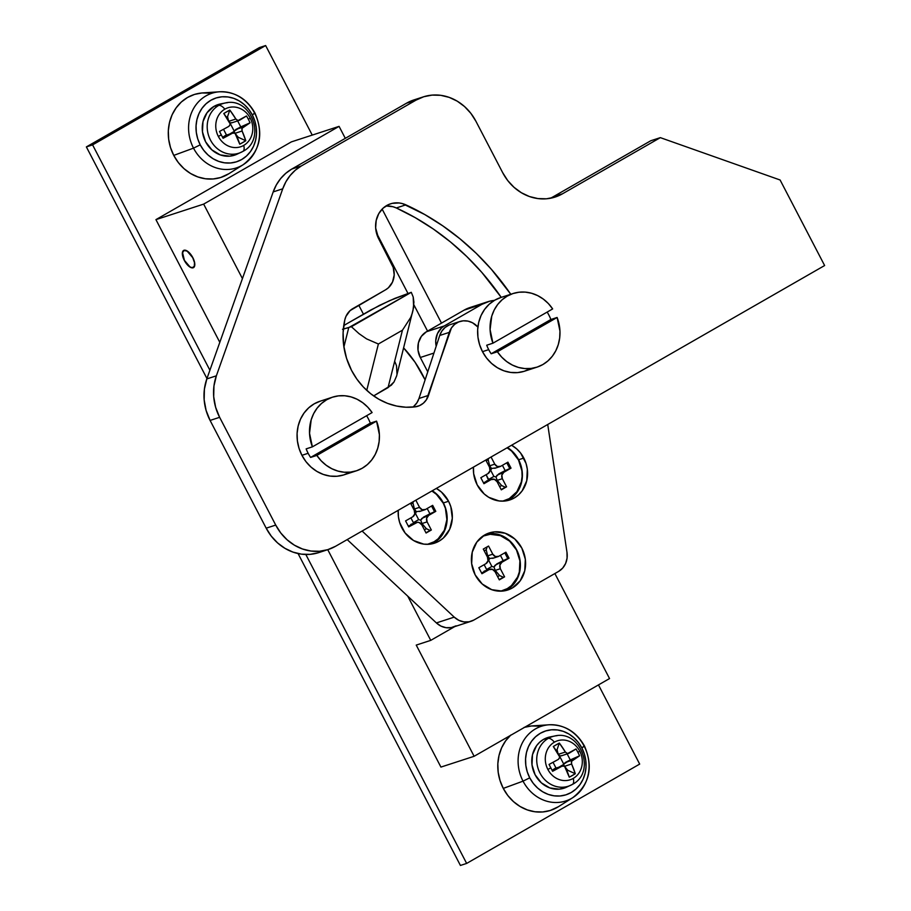 <?xml version="1.0" encoding="UTF-8"?>
<svg xmlns="http://www.w3.org/2000/svg" width="911" height="911" viewBox="0 0 911 911"><rect width="100%" height="100%" fill="white"/><g stroke="black" fill="none" stroke-linecap="round" stroke-linejoin="round"><path stroke-width="1.37" d="M192.825 257.642A9.919 4.396 60.1 0 1 193.508 267.629A9.919 4.396 60.1 0 1 184.318 260.409L182.496 255.296L182.724 251.447L184.922 250.149L187.142 250.969L190.752 254.385L193.633 259.373L194.647 262.744L194.419 266.593L192.221 267.891L190 267.082L184.318 260.409A9.919 4.396 60.1 0 1 183.635 250.423A9.919 4.396 60.1 0 1 192.825 257.642M440.924 767.085L474.119 756.289L609.539 678.558L474.119 756.289L416.236 645.09L430.755 640.365L454.714 626.609L430.755 640.365L407.741 596.158L430.755 640.365L416.236 645.09L474.119 756.289L440.924 767.085L327.744 549.675L440.924 767.085M639.681 764.09L466.648 863.423L305.823 554.492L466.648 863.423L639.681 764.09L598.47 684.913L639.681 764.09M209.906 370.23L92.592 144.883L265.636 45.55L312.245 135.09L265.636 45.55L92.592 144.883L86.374 146.91L259.407 47.577L265.636 45.55L259.407 47.577L86.374 146.91L206.956 378.543L86.374 146.91L92.592 144.883L209.906 370.23M291.361 141.888L155.94 219.631L219.813 342.331L155.94 219.631L291.361 141.888L339.074 126.367L345.303 138.335L339.074 126.367L203.654 204.11L339.074 126.367L291.361 141.888M554.879 573.554L609.539 678.558L554.879 573.554M382.142 209.109L441.493 323.109L382.142 209.109M242.428 278.595L203.654 204.11L155.94 219.631L203.654 204.11L242.428 278.595M427.566 331.103L413.89 304.832L427.566 331.103M407.934 293.376L376.437 232.863L407.934 293.376M460.419 865.45L466.648 863.423L460.419 865.45L298.068 553.558L460.419 865.45M425.107 379.898A58.065 25.736 -119.9 0 0 403.653 347.956L415.017 362.191L425.107 379.898M391.354 385.171L373.635 395.921L388.04 387.642L394.007 381.971L391.354 385.171M396.649 375.879L394.007 381.971L396.627 375.97L413.64 307.383L413.195 297.009L411.282 292.317L351.384 326.707L359.036 333.665L366.552 338.869L378.384 344.005L402.457 330.192L388.04 387.642L402.457 330.192L410.747 317.381L402.457 330.192L378.384 344.005L366.552 338.869L359.036 333.665L351.384 326.707L342.513 329.281L348.754 327.596L343.902 346.966L348.754 327.596L411.282 292.317L413.195 297.009L413.924 302.145L412.922 311.05M394.964 361.872L396.536 365.812L396.98 374.193M358.763 305.196L363.455 314.204L358.763 305.196M370.971 309.888L346.897 323.712L379.397 305.424L394.839 298.387L411.282 292.317L389.578 300.664L370.971 309.888M366.746 390.363L378.384 344.005L366.746 390.363M343.754 325.603L346.897 323.712L343.754 325.603M412.535 312.473L410.747 317.381M192.813 257.619L192.722 257.676A9.679 4.293 60.1 0 1 193.394 267.413A9.679 4.293 60.1 0 1 184.421 260.375L182.564 252.666L184.124 250.468L187.176 251.163L192.722 257.676L194.499 262.653L194.271 266.411L192.13 267.675L189.966 266.889L184.421 260.375A9.679 4.293 60.1 0 1 183.76 250.627A9.679 4.293 60.1 0 1 192.722 257.676L192.813 257.619M413.833 406.295L416.908 402.799L418.98 398.471L428.523 395.363A19.359 17.275 -108 0 1 418.024 406.215A19.359 17.275 -108 0 1 415.154 406.853A67.744 60.468 -108 0 1 351.578 370.435A67.744 60.468 -108 0 1 344.802 319.875L343.105 332.572L343.698 345.554L346.556 358.33L351.578 370.435L356.896 379.147L363.318 386.97L370.675 393.711L378.805 399.212L387.528 403.368L396.627 406.055L405.907 407.228L415.154 406.853L419.527 405.634L423.376 403.197L426.45 399.69L451.435 327.926L454.657 324.35L458.677 321.925L463.232 320.82L467.969 321.116L472.547 322.79L477.888 327.026A19.359 17.275 -108 0 0 459.782 321.526L450.239 324.623A19.359 17.275 72 0 0 439.728 335.476L441.892 331.023L445.115 327.459L449.134 325.033M318.303 552.749L309.979 554.366L301.416 554.15L292.943 552.1L284.892 548.297L277.57 542.899L271.25 536.112L266.183 528.175L210.088 420.426L219.631 417.318L215.634 407.285L213.698 396.661L213.948 386.002L216.362 375.822L282.729 188.805L285.906 181.779L290.154 175.504L295.346 170.175L301.347 165.95L416.054 100.108L423.82 96.714L432.144 95.097L440.696 95.313L449.169 97.363L457.22 101.155L464.542 106.553L470.862 113.351L475.929 121.277L502.644 172.6L507.712 180.537L514.032 187.324L521.354 192.722L529.405 196.525L537.877 198.564L546.441 198.792L554.765 197.175L562.531 193.781L660.338 137.641L780.101 179.991L824.626 265.534L335.612 546.247L327.846 549.64L319.522 551.257L310.958 551.041L302.486 548.991L294.435 545.199L287.113 539.802L280.793 533.003L275.726 525.078L219.631 417.318L275.726 525.078L266.183 528.175L210.088 420.426L206.091 410.383L204.155 399.77L204.406 389.099L206.82 378.919L273.186 191.914L276.363 184.876L280.611 178.613L285.803 173.284L291.805 169.047L406.511 103.205L414.277 99.811M510.786 294.264L491.336 269.257L476.237 253.338L460.009 238.841L442.78 225.86L424.685 214.506L402.514 203.631L399.064 202.959L392.197 203.358L388.94 204.417L383.144 208.129L378.76 213.652L376.186 220.485L375.651 227.989L378.76 238.978L393.245 267.527L394.201 274.974L392.504 282.08L388.416 287.751L385.649 289.766L350.086 310.617L345.964 316.379L344.802 319.875A19.359 17.275 -108 0 1 352.876 308.578L385.649 289.766A19.359 17.275 -108 0 0 391.787 264.019L378.76 238.978A25.155 22.456 -108 0 1 390.534 203.825A25.155 22.456 -108 0 1 405.862 204.85A257.414 229.766 -108 0 1 510.786 294.264M552.988 196.89L650.796 140.738L660.338 137.641L650.796 140.738L552.988 196.89L562.531 193.781L552.988 196.89A48.385 43.193 72 0 1 550.358 198.268M385.957 205.977A25.155 22.456 72 0 1 396.319 207.959L405.862 204.85L396.319 207.959A257.414 229.766 72 0 1 501.244 297.373L481.794 272.366L466.694 256.446L450.467 241.939L433.237 228.957L415.143 217.604L396.319 207.959L392.971 206.729L386.059 205.977M412.831 407.092A19.359 17.275 72 0 0 418.98 398.471L439.728 335.476L418.98 398.471L428.523 395.363L449.282 332.378L439.728 335.476L449.282 332.378A19.359 17.275 -108 0 1 459.782 321.526M328.313 549.492A48.385 43.193 -108 0 1 275.726 525.078L266.183 528.175A48.385 43.193 72 0 0 318.77 552.601L328.313 549.492A48.385 43.193 -108 0 0 335.612 546.247L824.626 265.534L780.101 179.991L660.338 137.641L562.531 193.781A48.385 43.193 -108 0 1 555.232 197.027A48.385 43.193 -108 0 1 502.644 172.6L475.929 121.277A48.385 43.193 -108 0 0 423.353 96.862A48.385 43.193 -108 0 0 416.054 100.108L301.347 165.95L291.805 169.047L406.511 103.205L416.054 100.108L406.511 103.205A48.385 43.193 72 0 1 413.81 99.959L423.353 96.862M273.186 191.914L282.729 188.805L216.362 375.822L206.82 378.919L273.186 191.914L282.729 188.805A48.385 43.193 -108 0 1 301.347 165.95L291.805 169.047A48.385 43.193 72 0 0 273.186 191.914M210.088 420.426L219.631 417.318A48.385 43.193 -108 0 1 216.362 375.822L206.82 378.919A48.385 43.193 72 0 0 210.088 420.426M216.647 92.113A39.287 35.062 72 0 0 193.519 148.14L173.75 155.394L193.519 148.14A39.287 35.062 -108 0 1 219.54 91.783A39.287 35.062 -108 0 1 254.602 113.078L252.324 114.934L254.989 113.066C246.813 98.65 234.992 91.555 219.54 91.783L202.595 92.922A43.546 38.866 72 0 0 173.75 155.394A43.546 38.866 72 0 0 228.877 173.716L243.248 164.663A39.287 35.062 -108 0 1 193.519 148.14L200.226 144.849A33.513 29.915 -108 0 1 210.851 100.267A33.513 29.915 -108 0 1 252.324 114.934L254.841 121.004L256.242 127.403L256.503 133.917L255.604 140.26L253.577 146.215L250.491 151.533L246.482 156.02L241.7 159.516L236.313 161.862L230.551 162.978L224.618 162.83L218.754 161.406L213.185 158.787L208.107 155.041L203.734 150.338L200.226 144.849L197.71 138.779L196.309 132.368L196.047 125.866L196.947 119.523L198.985 113.568L202.06 108.25L206.068 103.752L210.851 100.267L216.237 97.921L221.999 96.794L227.932 96.953L233.797 98.365L239.377 100.996L244.444 104.731L248.817 109.445L252.324 114.934A33.513 29.915 -108 0 1 241.7 159.516A33.513 29.915 -108 0 1 200.226 144.849L193.519 148.14A39.287 35.062 72 0 0 243.009 164.811M254.602 113.078A39.287 35.062 -108 0 1 243.248 164.663C260.09 151.454 264.008 134.259 254.989 113.066M209.746 93.161L202.048 92.956L194.555 94.414L187.564 97.466L181.346 101.998L176.13 107.84L172.133 114.752L169.492 122.484L168.319 130.74L168.66 139.189L170.494 147.514L173.75 155.394L178.305 162.534L183.999 168.649L190.593 173.511L197.835 176.928L205.453 178.761L213.163 178.966L220.656 177.508L228.98 173.648M510.308 735.519A43.546 38.866 72 0 0 503.271 788.402L523.039 781.148A39.287 35.062 -108 0 1 549.06 724.78A39.287 35.062 -108 0 1 584.122 746.086L581.844 747.931L584.509 746.075C576.333 731.647 564.513 724.552 549.06 724.78L532.115 725.919A43.546 38.866 72 0 0 524.782 727.206M529.746 777.846A33.513 29.915 -108 0 1 540.371 733.264A33.513 29.915 -108 0 1 581.844 747.931L584.361 754.001L585.762 760.412L586.024 766.914L585.124 773.268L583.097 779.212L580.011 784.542L576.003 789.028L571.22 792.513L565.833 794.859L560.071 795.986L554.139 795.827L548.274 794.415L542.705 791.784L537.627 788.049L533.254 783.335L529.746 777.846L527.23 771.776L525.829 765.377L525.567 758.874L526.467 752.52L528.505 746.576L531.58 741.247L535.588 736.76L540.371 733.264L545.757 730.918L551.519 729.802L557.452 729.95L563.317 731.374L568.897 734.004L573.964 737.739L578.337 742.442L581.844 747.931A33.513 29.915 -108 0 1 571.22 792.513A33.513 29.915 -108 0 1 529.746 777.846L523.039 781.148L529.746 777.846M546.167 725.11A39.287 35.062 72 0 0 523.039 781.148A39.287 35.062 72 0 0 572.529 797.82M510.866 735.006L505.651 740.837L501.654 747.76L499.012 755.492L497.839 763.737L498.18 772.186L500.014 780.522L503.271 788.402A43.546 38.866 72 0 0 558.397 806.713L572.768 797.672A39.287 35.062 -108 0 1 523.039 781.148L503.271 788.402L507.826 795.531L513.519 801.646L520.113 806.508L527.355 809.925L534.973 811.769L542.683 811.963L550.176 810.505L558.5 806.656M584.122 746.086A39.287 35.062 -108 0 1 572.768 797.672C589.611 784.462 593.528 767.256 584.509 746.063M539.278 726.158L531.568 725.965L524.076 727.422M250.218 118.134A20.509 18.3 -108 0 1 243.715 145.407A9.679 4.293 60.1 0 1 242.895 151.397A9.679 4.293 60.1 0 1 242.736 151.477A26.066 23.265 -108 0 1 241.051 152.342A26.066 23.265 -108 0 1 210.008 139.132A26.066 23.265 -108 0 1 218.742 105.391A9.679 4.293 60.1 0 1 224.846 109.161A20.509 18.3 -108 0 1 250.218 118.134A20.509 18.3 72 0 0 224.846 109.161A20.509 18.3 72 0 0 218.344 136.434A48.385 4.008 -27.5 0 0 221.305 134.874L219.517 131.446L228.912 126.344L230.267 124.101L223.787 113.511L229.811 110.06L235.858 119.022L238.033 120.559L246.494 115.959A48.169 38.285 56.2 0 1 248.384 119.33A48.385 4.008 -27.5 0 0 250.218 118.134A48.385 4.008 152.5 0 1 248.384 119.33A48.169 38.285 56.2 0 1 250.058 122.803L242.053 128.269L242.087 131.002L245.776 140.727L239.752 144.189L235.015 133.222L232.476 133.188L223.081 138.29L221.305 134.874A48.385 4.008 152.5 0 1 218.344 136.434A20.509 18.3 72 0 0 243.715 145.407A20.509 18.3 72 0 0 250.218 118.134M227.556 102.692A26.066 23.265 72 0 0 218.742 105.391A26.066 23.265 -108 0 1 225.017 103.034C251.265 96.281 266.98 139.337 242.884 151.397A9.679 4.293 -119.9 0 0 243.715 145.407A20.509 18.3 -108 0 1 218.344 136.434A20.509 18.3 -108 0 1 224.846 109.161A9.679 4.293 -119.9 0 0 218.742 105.391L214.028 106.371L218.742 105.391A26.066 23.265 72 0 0 209.781 138.643A26.066 23.265 72 0 0 240.162 152.729M225.017 103.034L220.428 103.956A26.613 23.754 72 0 0 214.028 106.371L207.048 112.702L202.982 121.653L202.47 131.856L205.59 141.763L211.853 149.859L220.303 154.927L229.674 156.168L236.906 154.255M243.066 151.283A26.066 23.265 -108 0 1 242.736 151.477A9.679 4.293 -119.9 0 0 242.895 151.397L236.803 154.301A26.613 23.754 72 0 1 205.112 140.806A26.613 23.754 72 0 1 214.028 106.371L222.876 103.615M239.445 120.298A48.226 3.997 152.5 0 0 246.494 115.959A48.169 38.285 56.2 0 1 248.384 119.33A48.169 38.285 56.2 0 1 250.058 122.803L240.777 126.914L237.657 120.924L240.777 126.914L250.058 122.803A48.226 3.997 152.5 0 1 243.009 127.141L235.835 129.464L240.777 126.914L234.229 131.127L230.198 123.384L234.229 131.127A2.904 2.596 72 0 0 234.161 131.435L229.538 134.088L234.161 131.435L234.913 133.336L234.161 131.435A2.904 2.596 72 0 1 234.229 131.127L235.835 129.464L243.009 127.141L241.882 128.781L242.087 131.002A48.226 21.374 60.1 0 1 245.776 140.727A48.169 22.764 165.5 0 1 239.752 144.189A48.226 21.374 -119.9 0 0 236.074 134.452L234.537 132.995L232.476 133.188L225.302 135.511L222.614 137.345L223.081 138.29L219.517 131.446A48.226 3.997 -27.5 0 0 228.912 126.344L230.187 124.648L229.834 122.484A48.226 21.374 60.1 0 0 223.787 113.511A48.169 15.612 -39.6 0 1 229.811 110.06L227.545 116.654L226.486 117.257L227.545 116.654L229.811 110.06A48.226 21.374 60.1 0 1 235.858 119.022L229.071 121.231L235.858 119.022L237.532 120.434L239.445 120.298L231.713 122.86M229.993 122.985L232.282 122.632L229.993 122.985M226.509 135.067L223.514 129.305L226.509 135.067M225.962 135.295L222.614 137.345L219.528 131.435L223.081 138.29A48.226 3.997 -27.5 0 0 232.476 133.188L225.621 135.363M237.475 137.777L238.295 137.31L245.776 140.727L238.295 137.31L236.279 134.942L238.295 137.31L237.475 137.777M228.388 120.15L227.545 116.654L228.388 120.15M235.095 133.279L242.087 131.002L235.095 133.279M225.302 135.511L232.476 133.188M579.738 751.142A20.509 18.3 -108 0 1 573.235 778.415A9.679 4.293 60.1 0 1 572.415 784.394A9.679 4.293 60.1 0 1 572.256 784.485A26.066 23.265 -108 0 1 570.571 785.35A26.066 23.265 -108 0 1 539.528 772.129A26.066 23.265 -108 0 1 548.263 738.4A9.679 4.293 60.1 0 1 554.366 742.169A20.509 18.3 -108 0 1 579.738 751.142A20.509 18.3 72 0 0 554.366 742.169A20.509 18.3 72 0 0 547.864 769.442A48.385 4.008 -27.5 0 0 550.825 767.882L549.037 764.443L558.432 759.341L559.787 757.109L553.307 746.519L559.331 743.057L565.378 752.03L567.553 753.556L576.014 748.956A48.169 38.285 56.2 0 1 577.904 752.327A48.385 4.008 -27.5 0 0 579.738 751.142A48.385 4.008 152.5 0 1 577.904 752.327A48.169 38.285 56.2 0 1 579.578 755.8L571.573 761.266L571.607 763.999L575.296 773.735L569.273 777.185L564.535 766.231L561.996 766.185L552.601 771.287L550.825 767.882A48.385 4.008 152.5 0 1 547.864 769.442A20.509 18.3 72 0 0 573.235 778.415A20.509 18.3 72 0 0 579.738 751.142M557.076 735.689A26.066 23.265 72 0 0 548.263 738.4A26.066 23.265 -108 0 1 554.537 736.042C580.785 729.29 596.5 772.346 572.404 784.405L566.323 787.298A26.613 23.754 72 0 1 534.632 773.803A26.613 23.754 72 0 1 543.548 739.368L548.263 738.4L543.548 739.368L539.745 742.135L536.568 745.699L532.502 754.661L532.001 764.864L535.11 774.771L541.373 782.868L549.823 787.924L559.195 789.165L566.426 787.252M554.537 736.042L549.948 736.965A26.613 23.754 72 0 0 543.548 739.368L552.396 736.612M572.586 784.291A26.066 23.265 -108 0 1 572.256 784.485A9.679 4.293 -119.9 0 0 572.415 784.394A9.679 4.293 -119.9 0 0 573.235 778.415A20.509 18.3 -108 0 1 547.864 769.442A20.509 18.3 -108 0 1 554.366 742.169A9.679 4.293 -119.9 0 0 548.263 738.4A26.066 23.265 72 0 0 539.301 771.64A26.066 23.265 72 0 0 569.694 785.726M568.965 753.295A48.226 3.997 152.5 0 0 576.014 748.956A48.169 38.285 56.2 0 1 577.904 752.327A48.169 38.285 56.2 0 1 579.578 755.8L570.297 759.922L567.177 753.932L570.297 759.922L579.578 755.8A48.226 3.997 152.5 0 1 572.529 760.138L565.355 762.473L570.297 759.922L563.75 764.135L559.718 756.381L563.75 764.135A2.904 2.596 72 0 0 563.681 764.431L559.058 767.085L563.681 764.431L564.433 766.333L563.681 764.431A2.904 2.596 72 0 1 563.75 764.135L565.355 762.473L572.529 760.138L571.402 761.778L571.607 763.999A48.226 21.374 60.1 0 1 575.296 773.735A48.169 22.764 165.5 0 1 569.273 777.185A48.226 21.374 -119.9 0 0 565.594 767.461L564.057 766.003L561.996 766.185L554.822 768.52L552.134 770.342L552.601 771.287L549.037 764.443A48.226 3.997 -27.5 0 0 558.432 759.341L559.718 757.656L559.354 755.481A48.226 21.374 60.1 0 0 553.307 746.519A48.169 15.612 -39.6 0 1 559.331 743.057L557.065 749.651L556.006 750.265L557.065 749.651L559.331 743.057A48.226 21.374 60.1 0 1 565.378 752.03L558.591 754.228L565.378 752.03L567.052 753.443L568.965 753.295L561.233 755.868M559.513 755.982L561.802 755.629L559.513 755.982M556.029 768.075L553.034 762.302L556.029 768.075M555.482 768.303L552.134 770.342L549.048 764.431L552.601 771.287A48.226 3.997 -27.5 0 0 561.996 766.185L555.141 768.36M566.995 770.786L567.815 770.307L575.296 773.735L567.815 770.307L565.799 767.939L567.815 770.307L566.995 770.786M557.908 753.158L557.065 749.651L557.908 753.158M564.615 766.276L571.607 763.999L564.615 766.276M554.822 768.52L561.996 766.185M401.933 528.027A29.995 26.772 -108 0 1 398.232 510.297L398.426 516.856L399.69 522.595L405.076 532.946L413.526 540.508L423.774 544.129L429.081 544.266L434.24 543.263L439.056 541.157L443.338 538.037L449.692 529.245L452.311 518.234L450.82 506.675L448.576 501.255L443.384 502.94A29.995 26.772 72 0 0 432.281 490.756A29.995 26.772 -108 0 1 443.384 502.94L443.384 502.94A29.995 26.772 -108 0 1 431.894 543.867A29.995 26.772 72 0 0 443.384 502.94L448.576 501.255L441.516 492.122L436.358 488.421A29.995 26.772 -108 0 1 448.576 501.255A29.995 26.772 -108 0 1 434.536 543.161A29.995 26.772 -108 0 1 401.933 528.027M523.814 458.062A29.995 26.772 -108 0 1 509.761 499.98A29.995 26.772 -108 0 1 477.159 484.834L484.219 493.967L488.763 497.315L499.012 500.936L504.318 501.073L509.477 500.071L514.294 497.964L518.575 494.844L522.162 490.824L526.74 480.735L527.321 469.233L526.057 463.494L520.671 453.143L516.753 448.929L511.595 445.228A29.995 26.772 -108 0 1 523.814 458.062L518.621 459.748L523.814 458.062M507.12 500.674A29.995 26.772 72 0 0 518.621 459.748A29.995 26.772 -108 0 1 507.12 500.674M507.108 589.679A29.995 26.772 -108 0 1 505.127 590.704A29.995 26.772 72 0 0 507.108 589.679L512.301 587.994A29.995 26.772 -108 0 1 507.769 590.009A29.995 26.772 -108 0 1 473.993 572.359A29.995 26.772 -108 0 1 484.686 534.962L476.817 542.102L472.24 552.191L471.659 563.693L475.166 574.864L482.226 583.997L491.758 589.69L502.325 591.102L507.484 590.1L512.301 587.994L520.17 580.854L524.747 570.764L525.328 559.252L521.821 548.092L514.761 538.959L505.218 533.254L494.662 531.853L489.503 532.855L484.686 534.962A29.995 26.772 -108 0 1 489.218 532.946A29.995 26.772 -108 0 1 522.994 550.597A29.995 26.772 -108 0 1 512.301 587.994L507.108 589.679A29.995 26.772 72 0 0 518.359 553.706A29.995 26.772 72 0 0 486.668 533.937A29.995 26.772 -108 0 1 518.359 553.706A29.995 26.772 -108 0 1 507.108 589.679L506.414 589.098L507.108 589.679M456.115 625.811L451.264 627.599L446.048 627.69L440.935 626.096L436.392 622.93L347.205 539.597L436.392 622.93A19.359 17.275 72 0 0 453.188 627.11L471.033 621.302A19.359 17.275 -108 0 1 454.225 617.134L436.392 622.93L454.225 617.134L362.111 531.045L454.225 617.134L458.78 620.289L463.893 621.894L469.097 621.792L473.948 620.004L558.659 571.379L473.948 620.004A19.359 17.275 -108 0 1 471.033 621.302M487.738 301.757A38.706 34.55 -108 0 1 494.4 300.379L489.651 301.211L481.896 304.354L444.283 325.944A19.359 17.275 -108 0 0 436.187 346.248L435.731 340.737L437.428 333.631L441.516 327.96L444.283 325.944L426.439 331.752L464.063 310.161L481.896 304.354A38.706 34.55 -108 0 1 487.738 301.757L469.905 307.565A38.706 34.55 72 0 0 464.063 310.161L481.896 304.354L444.283 325.944L426.439 331.752A19.359 17.275 72 0 0 420.301 357.499L427.76 371.825L420.301 357.499L418.035 350.291L418.411 342.866L421.36 336.353L426.439 331.752L464.063 310.161L470.065 307.508M566.995 552.396L547.727 424.492L566.995 552.396L567.075 558.124L565.606 563.499L562.713 568.054L558.659 571.379A19.359 17.275 -108 0 0 566.995 552.396M420.301 357.499L433.943 353.058L420.301 357.499M473.469 467.115L473.652 473.674L477.159 484.834A29.995 26.772 -108 0 1 473.469 467.115M507.507 447.574A29.995 26.772 -108 0 1 518.621 459.748A29.995 26.772 72 0 0 507.507 447.574M429.673 543.73A29.027 25.918 -108 0 0 443.258 503.168L436.426 494.331L431.871 490.995A29.027 25.918 -108 0 1 443.258 503.168L445.433 508.418L446.88 519.612L444.34 530.259L438.191 538.765L434.046 541.783L427.407 544.345A29.027 25.918 -108 0 0 429.673 543.73L428.625 544.072A29.027 25.918 72 0 0 429.149 543.89A29.027 25.918 -108 0 1 427.749 544.334A29.027 25.918 72 0 0 428.625 544.072M426.075 533.026L431.336 530.008L427.111 521.878L426.633 518.222L428.637 515.444L435.788 511.344L432.668 505.354L425.528 509.454L422.214 509.727L419.538 507.336L415.826 500.207L419.538 507.336L414.414 509.01L416.316 511.652L414.721 514.111L415.541 513.645L418.661 519.634L413.389 522.652L410.895 517.858L413.389 522.652L418.661 519.634L415.541 513.645L416.316 511.652L420.404 511.128L416.316 511.652L414.414 509.01L419.538 507.336A4.84 4.316 -108 0 0 425.528 509.454L432.668 505.354L435.788 511.344L434.547 511.743L431.552 506.004L434.547 511.743L429.935 513.793L427.179 508.509L429.935 513.793L423.524 517.106L420.734 520.147L418.661 519.634L420.734 520.147L421.987 523.552L427.111 521.878L431.336 530.008L430.094 530.418L426.371 528.71L421.987 523.552L426.371 528.71L430.094 530.418L431.336 530.008L426.075 533.026L421.839 524.907L426.075 533.026M410.554 503.225L414.266 510.365L414.744 514.02L412.74 516.799L405.589 520.898L408.709 526.888L417.466 522.288L419.162 522.515L421.839 524.907A4.84 4.316 -108 0 0 415.849 522.789L408.709 526.888L405.589 520.898L412.74 516.799A4.84 4.316 -108 0 0 414.266 510.365L410.554 503.225M412.934 502.895L410.975 504.022L412.934 502.895L414.414 509.01L412.934 502.895L413.378 501.608L412.934 502.895M429.935 513.793L423.524 517.106L428.637 515.444L435.788 511.344L429.935 513.793M425.949 532.798L430.094 530.418L425.949 532.798M424.412 529.838L426.371 528.71L424.412 529.838M413.332 523.518L413.389 522.652L413.332 523.518M408.299 526.102L415.849 522.789L408.299 526.102M411.92 524.087L410.736 524.451L411.92 524.087M421.987 523.552L427.111 521.878A4.84 4.316 -108 0 1 428.637 515.444L421.827 518.405L420.734 520.147L421.987 523.552M504.375 500.708A29.027 25.918 -108 0 1 502.986 501.141A29.027 25.918 72 0 0 503.863 500.879A29.027 25.918 72 0 0 504.375 500.708M518.496 459.975A29.027 25.918 -108 0 1 504.899 500.538A29.027 25.918 -108 0 1 502.633 501.152L509.283 498.602L516.901 491.689L521.331 481.919L522.105 476.419L521.889 470.782L518.496 459.975L511.663 451.139L507.097 447.802A29.027 25.918 -108 0 1 518.496 459.975M485.791 460.044L489.503 467.172L489.981 470.828L487.966 473.618L480.826 477.717L483.935 483.707L491.086 479.596L494.4 479.323L497.076 481.714L501.301 489.845L506.573 486.816L502.337 478.696L501.87 475.041L503.874 472.262L511.025 468.152L507.905 462.162L500.754 466.273L497.452 466.546L494.775 464.154L491.052 457.015L494.775 464.154L489.651 465.817L491.541 468.459L490.767 470.452L493.887 476.442L495.971 476.954L497.224 480.359L501.608 485.529L505.32 487.226L506.573 486.816L501.301 489.845L497.076 481.714A4.84 4.316 -108 0 0 491.086 479.596L483.935 483.707L480.826 477.717L487.966 473.618A4.84 4.316 -108 0 0 489.503 467.172L485.791 460.044M501.175 489.606L505.32 487.226L501.175 489.606M499.638 486.656L501.608 485.529L499.638 486.656M488.558 480.336L488.626 479.459L493.887 476.442L488.626 479.459L486.132 474.665L488.558 480.336M489.959 470.919L490.767 470.452L489.959 470.919M506.573 486.816L505.32 487.226L501.608 485.529L497.224 480.359L502.337 478.696L506.573 486.816M505.161 470.6L511.025 468.152L503.874 472.262L498.75 473.925L505.161 470.6L502.416 465.316L505.161 470.6L498.75 473.925L495.971 476.954L493.887 476.442L490.767 470.452L491.541 468.459L495.641 467.935L491.541 468.459L489.651 465.817L494.775 464.154A4.84 4.316 -108 0 0 500.754 466.273L507.905 462.162L511.025 468.152L509.773 468.561L506.789 462.811L509.773 468.561L505.161 470.6M487.157 480.906L483.525 482.91L491.086 479.596L487.157 480.906M488.171 459.713L486.201 460.841L488.171 459.713L489.651 465.817L488.171 459.713L488.615 458.427L488.171 459.713M497.224 480.359L502.337 478.696A4.84 4.316 -108 0 1 503.874 472.262L497.064 475.212L495.971 476.954L497.224 480.359M484.948 535.349A29.027 25.918 -108 0 1 516.503 550.005L509.67 541.168L500.446 535.657L490.22 534.29L482.762 536.192A29.027 25.918 -108 0 1 484.948 535.349L483.912 535.691A29.027 25.918 72 0 0 483.046 535.987A29.027 25.918 -108 0 1 484.436 535.531M502.906 590.567A29.027 25.918 -108 0 0 516.503 550.005L519.896 560.812L519.338 571.949L517.573 577.096L511.435 585.602L507.29 588.62L500.651 591.182A29.027 25.918 -108 0 0 502.906 590.567L501.87 590.909A29.027 25.918 72 0 0 502.382 590.727A29.027 25.918 -108 0 1 500.993 591.171A29.027 25.918 72 0 0 501.87 590.909M499.308 579.874L504.58 576.845L500.344 568.726L499.877 565.059L501.881 562.281L509.033 558.181L505.912 552.191L498.761 556.302L495.459 556.575L492.783 554.184L488.547 546.053L483.285 549.071L487.51 557.202L487.989 560.857L485.973 563.636L478.833 567.747L481.942 573.725L489.093 569.626L492.407 569.352L495.083 571.744L499.308 579.874L504.58 576.845L503.327 577.255L499.615 575.547L495.231 570.388L500.344 568.726L504.58 576.845L499.182 579.635L503.327 577.255L499.615 575.547L497.645 576.674L499.615 575.547L495.231 570.388L500.344 568.726A4.84 4.316 -108 0 1 501.881 562.281L509.033 558.181L507.78 558.591L504.796 552.84L507.78 558.591L503.168 560.629L500.424 555.346L503.168 560.629L496.757 563.955L493.978 566.984L491.894 566.471L486.633 569.489L484.14 564.695L486.633 569.489L491.894 566.471L488.774 560.481L487.966 560.948L488.774 560.481L491.894 566.471L493.978 566.984L495.231 570.388L493.978 566.984L495.072 565.241L509.033 558.181L505.912 552.191L498.761 556.302A4.84 4.316 -108 0 1 492.783 554.184L488.547 546.053L483.285 549.071L487.51 557.202A4.84 4.316 -108 0 1 485.973 563.636L478.833 567.747L481.942 573.725L489.093 569.626A4.84 4.316 -108 0 1 495.083 571.744L499.308 579.874M486.178 549.732L484.208 550.859L486.178 549.732L487.658 555.847L489.549 558.489L488.774 560.481L489.549 558.489L493.648 557.965L489.549 558.489L488.376 557.452L487.658 555.847L492.783 554.184L487.658 555.847L486.178 549.732L487.169 546.839L486.178 549.732M486.565 570.366L486.633 569.489L486.565 570.366M481.532 572.939L489.093 569.626L481.532 572.939M485.164 570.924L483.969 571.288L485.164 570.924M366.609 415.723A38.706 34.55 -108 0 1 368.329 418.741A38.706 34.55 -108 0 1 370.321 423.148L376.55 421.121L379.397 434.718L379.124 441.596L377.723 448.223L375.252 454.384L371.768 459.884L367.395 464.542L362.271 468.208L356.577 470.748L350.484 472.103L344.199 472.217L337.913 471.078L331.855 468.732L326.195 465.259L321.139 460.772L316.834 455.409L376.55 421.121A38.706 34.55 -108 0 1 356.44 470.805A38.706 34.55 -108 0 1 316.834 455.409L310.605 457.424A38.706 34.55 -108 0 1 308.146 453.291A38.706 34.55 -108 0 1 306.153 448.872L312.382 446.857A38.706 34.55 -108 0 1 332.492 397.173A38.706 34.55 -108 0 1 372.098 412.569L312.382 446.857L309.535 433.26L311.198 419.755L313.68 413.594L317.165 408.094L321.537 403.436L326.65 399.77L332.344 397.23L338.436 395.875L344.734 395.761L351.008 396.9L357.078 399.246L362.737 402.719L367.793 407.206L372.098 412.569L312.382 446.857L306.153 448.872A38.706 34.55 -108 0 0 308.146 453.291L301.928 455.318L308.146 453.291A38.706 34.55 -108 0 0 310.605 457.424L370.321 423.148L376.55 421.121L316.834 455.409L310.605 457.424L370.321 423.148A38.706 34.55 -108 0 0 368.329 418.741A38.706 34.55 -108 0 0 366.609 415.723M332.492 397.173L320.046 401.227A38.706 34.55 72 0 0 301.928 455.318A38.706 34.55 72 0 0 343.994 474.847L356.44 470.805M320.421 401.113L314.204 403.824L308.681 407.843L304.046 413.036L300.482 419.185L298.148 426.063L297.1 433.397L297.396 440.901L299.024 448.303L301.928 455.318L305.971 461.661L311.027 467.092L316.891 471.408L323.337 474.449L330.112 476.089L336.956 476.259L343.618 474.961L349.824 472.251M547.169 312.074A38.706 34.55 -108 0 1 548.889 315.092A38.706 34.55 -108 0 1 550.882 319.499L557.111 317.472L559.958 331.069L559.684 337.947L558.284 344.574L555.812 350.735L552.328 356.235L547.955 360.893L542.831 364.559L537.137 367.099L531.045 368.454L524.759 368.556L518.473 367.429L512.415 365.083L506.755 361.61L501.699 357.123L497.395 351.76L557.111 317.472A38.706 34.55 -108 0 1 537 367.144A38.706 34.55 -108 0 1 497.395 351.76L491.166 353.775A38.706 34.55 -108 0 1 488.706 349.642A38.706 34.55 -108 0 1 486.713 345.223L492.942 343.196A38.706 34.55 -108 0 1 513.052 293.524A38.706 34.55 -108 0 1 552.658 308.92L492.942 343.196L490.095 329.6L491.758 316.106L494.24 309.934L497.725 304.433L502.098 299.787L507.211 296.121L512.904 293.57L518.997 292.226L525.294 292.112L531.568 293.251L537.638 295.597L543.298 299.07L548.354 303.557L552.658 308.92L492.942 343.196L486.713 345.223A38.706 34.55 -108 0 0 488.706 349.642L482.488 351.657L488.706 349.642A38.706 34.55 -108 0 0 491.166 353.775L550.882 319.499L557.111 317.472L497.395 351.76L491.166 353.775L550.882 319.499A38.706 34.55 -108 0 0 548.889 315.092A38.706 34.55 -108 0 0 547.169 312.074M513.052 293.524L500.606 297.578A38.706 34.55 72 0 0 482.488 351.657A38.706 34.55 72 0 0 524.554 371.198L537 367.144M500.982 297.453L494.764 300.175L489.241 304.194L484.606 309.387L481.042 315.536L478.708 322.403L477.66 329.736L477.956 337.252L479.585 344.654L482.488 351.657L486.531 358L491.587 363.443L497.452 367.759L503.897 370.8L510.672 372.428L517.516 372.61L524.178 371.312L530.384 368.602M194.225 266.934L193.394 267.413M184.591 250.149L183.771 250.616M411.26 524.189L416.578 522.458M419.47 511.515L424.799 509.784M504.899 500.538L503.863 500.879M494.707 468.322L500.025 466.591M486.497 481.008L491.815 479.277M484.504 571.038L489.822 569.307M492.714 558.352L498.032 556.621"/></g></svg>

